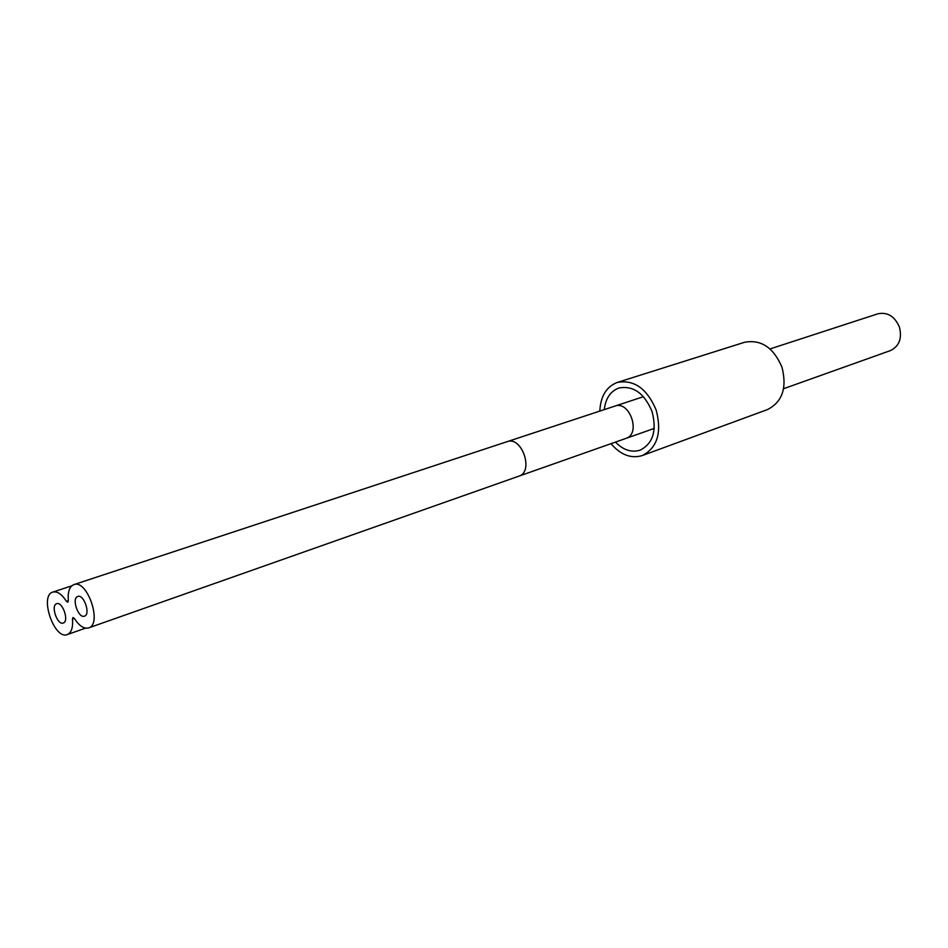 <?xml version="1.0" encoding="UTF-8"?>
<svg xmlns="http://www.w3.org/2000/svg" width="948" height="948" viewBox="0 0 948 948"><rect width="100%" height="100%" fill="white"/><g stroke="black" fill="none" stroke-linecap="round" stroke-linejoin="round"><path stroke-width="1.42" d="M617.338 382.423L744.453 342.311C760.995 339.171 773.497 347.466 781.97 367.196C787.196 387.898 782.349 402.023 767.418 409.595L642.294 455.55C657.367 447.752 662 432.62 656.206 410.129C647.093 388.621 634.129 379.378 617.338 382.423C606.424 386.63 600.582 396.181 599.811 411.088M642.294 455.55C631.119 458.891 620.691 454.933 610.986 443.676M604.279 409.607C605.618 398.361 610.512 391.157 618.973 387.993C633.276 385.374 644.308 393.219 652.058 411.515C657 430.653 653.042 443.534 640.184 450.146C631.593 452.8 623.346 450.122 615.43 442.112M783.593 388.716L890.362 350.618C899.214 346.281 902.223 338.436 899.415 327.06C894.711 316.253 887.506 311.845 877.801 313.824L770.025 348.935M74.371 618.44C79.182 625.917 83.934 629.069 88.626 627.908C102.692 624.222 87.24 578.944 73.861 584.632C69.453 586.551 67.616 591.896 68.339 600.677L67.818 602.241L66.455 601.328C61.798 594.112 57.247 591.031 52.827 592.085C39.069 595.581 54.297 640.196 67.32 634.567C71.444 632.707 73.162 627.54 72.475 619.068L72.996 617.515L74.371 618.44M77.748 596.482L77.76 596.47C83.862 593.875 90.89 614.47 84.479 616.141L84.419 616.164C78.293 618.653 71.337 598.164 77.748 596.482L77.76 596.47C83.862 593.875 90.89 614.47 84.479 616.141L84.419 616.164C78.293 618.653 71.337 598.164 77.748 596.482M56.643 603.71L56.667 603.71C62.544 601.186 69.441 621.414 63.255 623.014L63.208 623.037C57.295 625.443 50.469 605.322 56.643 603.71L56.667 603.71C62.544 601.186 69.441 621.414 63.255 623.014L63.208 623.037C57.295 625.443 50.469 605.322 56.643 603.71M654.239 428.425L625.976 438.391C641.215 433.959 629.721 400.281 614.956 406.088L643.455 396.679M625.976 438.391L518.912 476.145C534.174 471.772 521.898 435.796 507.144 441.661L614.956 406.088M74.347 618.416L72.475 619.068M68.339 600.688L66.455 601.328M507.144 441.661L73.861 584.632M518.912 476.145L88.626 627.908M71.811 585.817L52.827 592.085M85.557 628.145L67.32 634.567"/></g></svg>
